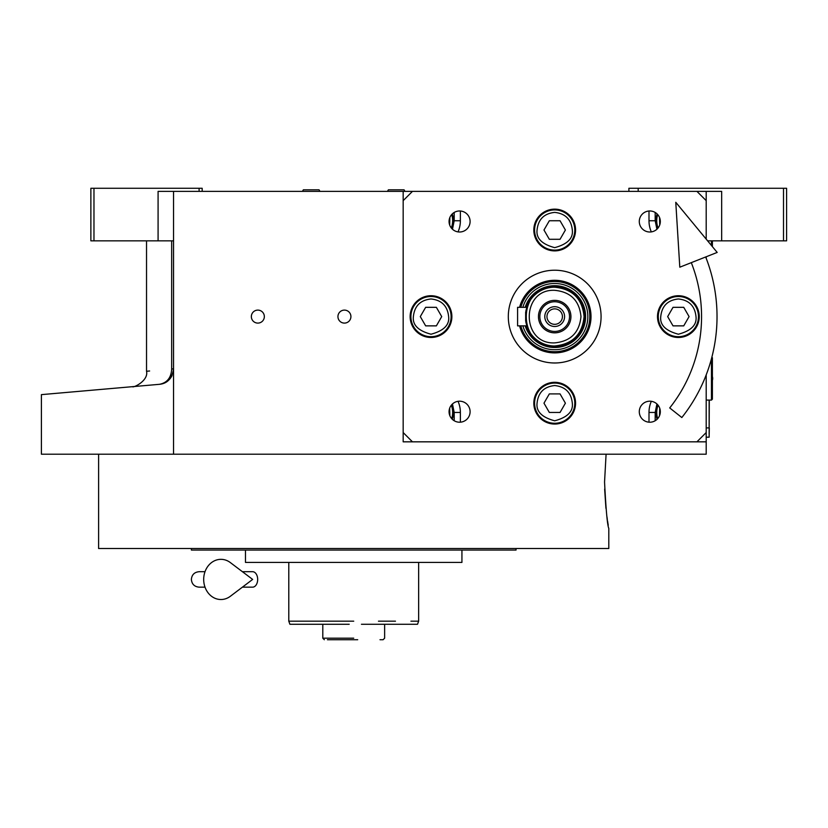 <?xml version="1.0" encoding="UTF-8"?>
<svg xmlns="http://www.w3.org/2000/svg" width="828" height="828" viewBox="0 0 828 828"><rect width="100%" height="100%" fill="white"/><g stroke="black" fill="none" stroke-linecap="round" stroke-linejoin="round"><path stroke-width="1.24" d="M173.538 240.844L158.086 240.844L158.086 191.371L173.538 191.371L173.538 454.199L41.4 454.199L41.4 394.635M706.201 374.877L706.201 441.831L403.174 441.831L403.174 191.371L173.538 191.371M403.174 191.371L721.664 191.371L721.664 240.844L707.619 240.844M257.85 323.096A6.489 6.489 0 0 0 264.339 316.596A6.489 6.489 0 0 0 257.85 310.107A6.489 6.489 0 0 0 251.35 316.596A6.489 6.489 0 0 0 257.85 323.096M344.427 323.096A6.489 6.489 0 0 0 350.917 316.596A6.489 6.489 0 0 0 344.427 310.107A6.489 6.489 0 0 0 337.938 316.596A6.489 6.489 0 0 0 344.427 323.096M706.201 441.831L706.201 454.199L173.538 454.199M628.897 191.371L628.897 188.277L783.505 188.277L783.505 240.844L721.664 240.844M638.181 188.277L638.181 191.371M171.665 368.915C138.255 372.051 138.255 372.051 171.665 368.915C171.251 377.671 167.173 382.805 159.431 384.316L41.4 394.635L159.431 384.316C123.517 387.452 123.517 387.452 159.431 384.316C167.411 383.55 172.11 378.417 173.538 368.915L171.665 368.915L171.665 240.844M146.535 240.844L146.535 371.275L149.62 370.985M93.968 188.277L93.968 240.844L90.873 240.844L90.873 188.277L202.187 188.277L202.187 191.371M199.103 188.277L199.103 191.371M93.968 240.844L158.086 240.844M783.505 188.277L786.6 188.277L786.6 240.844L783.505 240.844M159.431 384.316A15.463 15.463 -22 0 0 163.654 383.333A15.463 15.463 -22 0 1 159.431 384.316L149.62 385.175M172.069 375.498A15.463 15.463 -22 0 1 166.376 381.956A15.463 15.463 -22 0 0 172.069 375.498M709.296 400.09L709.141 434.1M709.141 400.09L709.141 427.91L706.201 427.91M706.201 437.194L709.141 437.194L709.296 427.91M604.554 482.031L606.086 454.199L604.554 482.031C605.982 510.183 607.4 525.635 608.808 528.409C607.4 525.635 605.982 510.172 604.554 482.031M604.647 489.069L605.93 508.33M606.924 516.589L607.059 517.541M607.1 517.883L607.348 519.56M607.524 520.781L608.249 525.231M608.808 528.409L608.808 548.509L98.604 548.509L98.604 454.199M191.371 548.509L191.371 550.051L516.041 550.051L516.041 548.509M461.931 550.051L461.931 562.419L245.481 562.419L245.481 550.051M357.696 639.723L353.722 639.723C391.613 639.723 391.613 639.723 353.722 639.723C387.628 639.723 387.628 639.723 353.722 639.723L327.433 639.723M324.338 639.723L322.796 638.181L322.796 624.26L289.904 624.26L288.786 621.176L296.517 621.176M311.97 621.176L328.985 621.176M378.458 621.176L395.463 621.176M410.926 621.176L418.647 621.176L418.647 562.419M353.722 621.176L288.786 621.176L288.786 562.419M380 639.723L383.095 639.723L384.637 638.181L384.637 624.26L417.529 624.26L418.647 621.176M349.199 624.26L289.904 624.26M353.722 638.181C393.611 638.181 393.611 638.181 353.722 638.181C385.631 638.181 385.631 638.181 353.722 638.181L322.796 638.181M345.99 624.26L322.796 624.26M384.637 624.26L361.443 624.26M404.975 191.371L404.085 189.819L388.384 189.819L387.494 191.371M319.939 191.371L319.049 189.819L303.348 189.819L302.458 191.371M651.325 231.892A27.831 27.831 0 0 1 648.997 220.745L648.997 211.005M460.378 211.005L460.378 220.745A27.831 27.831 0 0 1 458.05 231.892M458.05 401.311A27.831 27.831 0 0 1 460.378 412.458L460.378 422.187M648.997 422.187L648.997 412.458A27.831 27.831 0 0 1 651.325 401.311M657.101 213.924A20.876 20.876 0 0 0 657.504 228.642M657.504 404.561A20.876 20.876 0 0 0 657.101 419.268M451.871 228.642A20.876 20.876 0 0 0 452.274 213.924M452.274 419.268A20.876 20.876 0 0 0 451.871 404.561M519.57 325.87A36.328 36.328 0 0 0 591.016 316.596A36.328 36.328 0 0 0 519.57 307.323A36.328 36.328 0 0 1 591.016 316.596A36.328 36.328 0 0 1 519.57 325.87A36.328 36.328 0 0 0 591.016 316.596A36.328 36.328 0 0 0 519.57 307.323A36.328 36.328 0 0 1 591.016 316.596A36.328 36.328 0 0 1 519.57 325.87M589.805 316.596A35.118 35.118 0 0 1 520.822 325.87A35.118 35.118 0 0 0 589.805 316.596A35.118 35.118 0 0 1 520.822 325.87A35.118 35.118 0 0 0 589.805 316.596A35.118 35.118 0 0 0 520.822 307.323A35.118 35.118 0 0 1 589.805 316.596A35.118 35.118 0 0 0 520.822 307.323A35.118 35.118 0 0 1 589.805 316.596M522.872 325.87A33.151 33.151 0 0 0 587.839 316.596A33.151 33.151 0 0 0 522.872 307.323A33.151 33.151 0 0 1 587.839 316.596A33.151 33.151 0 0 1 522.872 325.87A33.151 33.151 0 0 0 587.839 316.596A33.151 33.151 0 0 0 522.872 307.323A33.151 33.151 0 0 1 587.839 316.596A33.151 33.151 0 0 1 522.872 325.87M525.19 325.87A30.926 30.926 0 0 0 585.613 316.596A30.926 30.926 0 0 1 525.19 325.87A30.926 30.926 0 0 0 585.613 316.596A30.926 30.926 0 0 1 525.19 325.87A30.926 30.926 0 0 0 585.613 316.596A30.926 30.926 0 0 0 525.19 307.323A30.926 30.926 0 0 1 554.688 285.681A30.926 30.926 0 0 0 525.19 307.323A30.926 30.926 0 0 1 554.688 285.681A30.926 30.926 0 0 0 525.19 307.323M706.201 191.371L706.201 239.137M657.711 214.555A20.1 20.1 -0 0 0 656.728 220.745A20.1 20.1 180 0 0 658.074 227.969M659.512 217.464L659.719 224.978M449.666 224.978L449.873 217.464M451.301 227.969A20.1 20.1 180 0 0 452.647 220.745A20.1 20.1 -0 0 0 451.674 214.555M658.074 405.223A20.1 20.1 -0 0 0 656.728 412.458A20.1 20.1 180 0 0 657.711 418.637M659.719 408.225L659.512 415.739M449.873 415.739L449.666 408.225M451.674 418.637A20.1 20.1 180 0 0 452.647 412.458A20.1 20.1 -0 0 0 451.301 405.223M525.78 325.87A30.357 30.357 0 0 0 585.054 316.596A30.357 30.357 0 0 0 525.78 307.323M580.977 316.596C579.414 300.636 570.658 291.87 554.688 290.317C520.781 288.693 520.781 344.51 554.688 342.885C570.658 341.322 579.414 332.566 580.977 316.596M584.071 316.596C582.322 298.753 572.531 288.962 554.688 287.223C516.796 285.412 516.796 347.791 554.688 345.969C572.531 344.231 582.322 334.44 584.071 316.596M525.821 311.183L526.815 307.323L517.583 307.323L517.583 325.87L526.825 325.87L525.821 321.988M525.656 321.047L525.656 312.125M554.688 324.328A7.731 7.731 0 0 1 546.956 316.596A7.731 7.731 0 0 1 554.688 308.865A7.731 7.731 0 0 1 562.419 316.596A7.731 7.731 0 0 1 554.688 324.328M554.688 326.491A9.895 9.895 0 0 0 564.582 316.596A9.895 9.895 0 0 0 554.688 306.702A9.895 9.895 0 0 0 544.793 316.596A9.895 9.895 0 0 0 554.688 326.491M554.688 331.438A14.842 14.842 0 0 0 569.529 316.596A14.842 14.842 0 0 0 554.688 301.754A14.842 14.842 0 0 0 539.846 316.596A14.842 14.842 0 0 0 554.688 331.438M554.688 332.835A16.229 16.229 0 0 0 570.927 316.596A16.229 16.229 0 0 0 554.688 300.367A16.229 16.229 0 0 0 538.459 316.596A16.229 16.229 0 0 0 554.688 332.835M526.815 325.87A29.373 29.373 0 0 0 584.071 316.596A29.373 29.373 0 0 0 526.815 307.323M706.201 256.763L706.201 258.315M696.928 441.831L706.201 432.558M403.174 432.558L412.458 441.831M412.458 191.371L403.174 200.645M706.201 200.645L696.928 191.371M649.804 422.218A10.516 10.516 0 0 0 660.32 411.713A10.516 10.516 0 0 0 649.804 401.197A10.516 10.516 0 0 0 639.288 411.713A10.516 10.516 0 0 0 649.804 422.218M459.581 422.218A10.516 10.516 0 0 0 470.097 411.713A10.516 10.516 0 0 0 459.581 401.197A10.516 10.516 0 0 0 449.066 411.713A10.516 10.516 0 0 0 459.581 422.218M459.581 232.006A10.516 10.516 0 0 0 470.097 221.49A10.516 10.516 0 0 0 459.581 210.974A10.516 10.516 0 0 0 449.066 221.49A10.516 10.516 0 0 0 459.581 232.006M649.804 232.006A10.516 10.516 0 0 0 660.32 221.49A10.516 10.516 0 0 0 649.804 210.974A10.516 10.516 0 0 0 639.288 221.49A10.516 10.516 0 0 0 649.804 232.006M554.688 362.985A46.378 46.378 0 0 1 508.309 316.596A46.378 46.378 0 0 1 554.688 270.218A46.378 46.378 0 0 1 601.076 316.596A46.378 46.378 0 0 1 554.688 362.985M554.688 250.894A20.876 20.876 0 0 0 575.563 230.018A20.876 20.876 0 0 0 554.688 209.142A20.876 20.876 0 0 0 533.822 230.018A20.876 20.876 0 0 0 554.688 250.894M554.688 424.05A20.876 20.876 0 0 0 575.563 403.174A20.876 20.876 0 0 0 554.688 382.308A20.876 20.876 0 0 0 533.822 403.174A20.876 20.876 0 0 0 554.688 424.05M431.005 337.472A20.876 20.876 0 0 0 451.881 316.596A20.876 20.876 0 0 0 431.005 295.731A20.876 20.876 0 0 0 410.139 316.596A20.876 20.876 0 0 0 431.005 337.472M678.38 337.472A20.876 20.876 0 0 0 699.246 316.596A20.876 20.876 0 0 0 678.38 295.731A20.876 20.876 0 0 0 657.504 316.596A20.876 20.876 0 0 0 678.38 337.472M554.688 212.392C544.058 213.51 538.19 219.389 537.061 230.018C536.068 238.35 541.936 244.229 554.688 247.644C567.439 244.229 573.318 238.35 572.314 230.018C571.196 219.389 565.317 213.51 554.688 212.392M554.688 209.919A20.1 20.1 0 0 0 534.588 230.018A20.1 20.1 180 0 0 554.688 250.118A20.1 20.1 180 0 0 574.787 230.018A20.1 20.1 0 0 0 554.688 209.919M560.049 239.292L565.4 230.018L560.049 220.745L549.337 220.745L543.975 230.018L549.337 239.292L560.049 239.292M554.688 385.548C544.058 386.676 538.19 392.544 537.061 403.174C536.068 411.506 541.936 417.384 554.688 420.8C567.439 417.384 573.318 411.506 572.314 403.174C571.196 392.544 565.317 386.676 554.688 385.548M554.688 383.074A20.1 20.1 0 0 0 534.588 403.174A20.1 20.1 180 0 0 554.688 423.274A20.1 20.1 180 0 0 574.787 403.174A20.1 20.1 0 0 0 554.688 383.074M560.049 412.458L565.4 403.174L560.049 393.9L549.337 393.9L543.975 403.174L549.337 412.458L560.049 412.458M678.38 298.97C667.751 300.098 661.872 305.967 660.754 316.596C659.75 324.928 665.629 330.807 678.38 334.222C691.132 330.807 697 324.928 695.996 316.596C694.878 305.967 689.01 300.098 678.38 298.97M678.38 296.496A20.1 20.1 0 0 0 658.281 316.596A20.1 20.1 180 0 0 678.38 336.696A20.1 20.1 180 0 0 698.47 316.596A20.1 20.1 0 0 0 678.38 296.496M683.731 325.87L689.082 316.596L683.731 307.323L673.019 307.323L667.668 316.596L673.019 325.87L683.731 325.87M431.005 298.97C420.376 300.098 414.507 305.967 413.379 316.596C412.375 324.928 418.254 330.807 431.005 334.222C443.756 330.807 449.635 324.928 448.631 316.596C447.513 305.967 441.634 300.098 431.005 298.97M431.005 296.496A20.1 20.1 0 0 0 410.905 316.596A20.1 20.1 180 0 0 431.005 336.696A20.1 20.1 180 0 0 451.105 316.596A20.1 20.1 0 0 0 431.005 296.496M436.366 325.87L441.717 316.596L436.366 307.323L425.654 307.323L420.293 316.596L425.654 325.87L436.366 325.87M711.863 357.199L712.39 357.727L712.39 399.158L711.459 400.09L711.459 358.741M711.459 240.844L711.459 245.502M712.39 240.844L712.39 246.62M669.717 407.935L681.827 417.54L669.717 407.935A146.877 146.877 0 0 0 691.297 262.652M681.827 417.54A162.34 162.34 0 0 0 705.684 256.97M675.772 202.291L679.798 267.196L717.183 252.426L675.772 202.291M242.418 571.703L252.623 571.703A7.731 5.051 90 0 1 257.674 579.424A7.731 5.051 90 0 1 252.623 587.155L242.418 587.155M230.339 596.284A20.1 17.264 -90 0 1 212.713 597.091A20.1 17.264 -90 0 1 203.688 579.424A20.1 17.264 -90 0 1 212.713 561.767A20.1 17.264 -90 0 1 230.339 562.574L252.643 579.424L230.339 596.284M656.914 229.232L655.186 220.745L655.186 212.454M655.186 420.738L655.186 412.458L656.914 403.971M655.186 220.745L648.997 220.745M454.199 212.454L454.199 220.745L452.461 229.232M454.199 220.745L460.378 220.745M452.461 403.971L454.199 412.458L454.199 420.738M454.199 412.458L460.378 412.458M655.186 412.458L648.997 412.458M146.535 371.275C148.75 380.652 133.267 388.115 132.418 386.676L137.727 386.21M132.252 386.686L137.821 386.2M147.374 385.372L149.319 385.196M712.39 380.321A5.879 5.879 0 0 0 712.39 376.564M711.459 400.09L706.201 400.09M199.103 571.703L205.013 571.703L199.103 571.703C194.404 572.158 191.827 574.735 191.371 579.424C191.827 584.123 194.404 586.7 199.103 587.155L205.013 587.155"/></g></svg>
